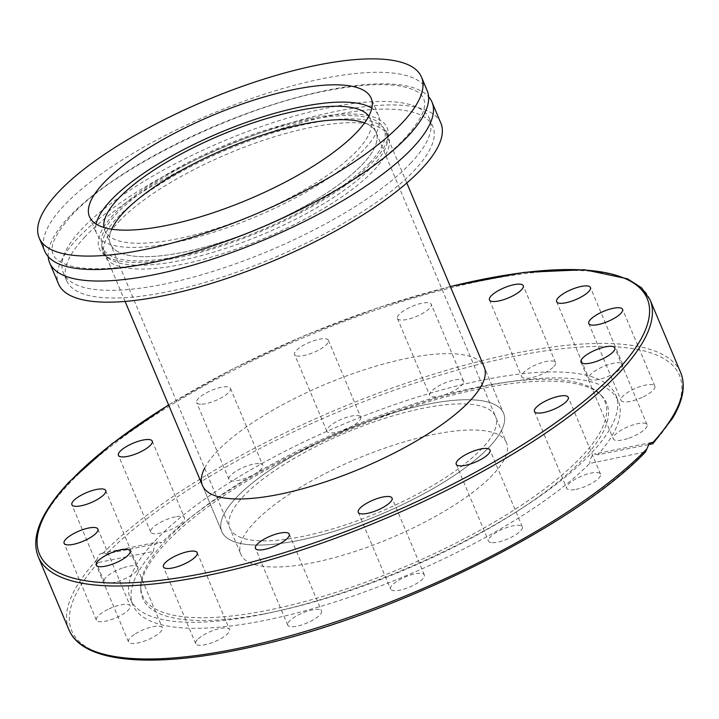 <?xml version="1.0" encoding="UTF-8"?>
<svg xmlns="http://www.w3.org/2000/svg" width="719" height="719" viewBox="0 0 719 719"><rect width="100%" height="100%" fill="white"/><g stroke="black" fill="none" stroke-linecap="round" stroke-linejoin="round"><path stroke-width="0.54" stroke-dasharray="3.6 2.7" d="M440.873 123.201A207.378 62.014 -22.8 0 0 282.612 125.394A207.378 62.014 -22.8 0 0 77.778 238.214A207.378 62.014 -22.8 0 0 58.536 283.924M48.209 256.629A207.378 62.014 157.2 0 1 68.898 217.093A207.378 62.014 157.2 0 1 264.116 107.41A207.378 62.014 157.2 0 1 428.605 96.723M85.022 236.758A198.642 59.398 -22.8 0 0 66.579 280.536A198.642 59.398 -22.8 0 0 218.181 278.433A198.642 59.398 -22.8 0 0 414.387 170.367A198.642 59.398 -22.8 0 0 432.829 126.58A198.642 59.398 -22.8 0 0 281.228 128.692A198.642 59.398 -22.8 0 0 85.022 236.758M411.16 162.683A198.642 59.398 157.2 0 1 214.954 270.757A198.642 59.398 157.2 0 1 63.353 272.861A198.642 59.398 157.2 0 1 81.786 229.073A198.642 59.398 157.2 0 1 278.001 121.008A198.642 59.398 157.2 0 1 429.594 118.905A198.642 59.398 157.2 0 1 411.16 162.683M96.094 224.067A152.805 45.692 -22.8 0 0 96.732 233.972A152.805 45.692 -22.8 0 0 213.345 232.354A152.805 45.692 -22.8 0 0 364.281 149.219A152.805 45.692 -22.8 0 0 378.455 115.543A152.805 45.692 -22.8 0 0 371.831 108.165M427.149 90.558A207.378 62.014 -22.8 0 0 268.897 92.751A207.378 62.014 -22.8 0 0 64.054 205.571A207.378 62.014 -22.8 0 0 44.812 251.282M506.5 442.679A144.07 43.086 -22.8 0 0 396.555 444.207A144.07 43.086 -22.8 0 0 254.247 522.587A144.07 43.086 -22.8 0 0 240.874 554.34A144.07 43.086 -22.8 0 0 350.827 552.812A144.07 43.086 -22.8 0 0 493.135 474.432A144.07 43.086 -22.8 0 0 506.5 442.679L495.526 416.562A144.07 43.086 -22.8 0 0 385.573 418.09A144.07 43.086 -22.8 0 0 243.265 496.469A144.07 43.086 -22.8 0 0 229.9 528.222A144.07 43.086 -22.8 0 0 339.844 526.694A144.07 43.086 -22.8 0 0 482.152 448.314A144.07 43.086 -22.8 0 0 495.526 416.562A144.07 43.086 157.2 0 1 482.152 448.314A144.07 43.086 157.2 0 1 339.844 526.694A144.07 43.086 157.2 0 1 229.9 528.222A144.07 43.086 157.2 0 1 243.265 496.469A144.07 43.086 157.2 0 1 385.573 418.09A144.07 43.086 157.2 0 1 495.526 416.562L376.064 132.368A144.07 43.086 157.2 0 0 364.578 122.895A144.07 43.086 157.2 0 1 376.064 132.368A144.07 43.086 157.2 0 1 362.691 164.121A144.07 43.086 157.2 0 1 220.382 242.501A144.07 43.086 157.2 0 1 110.429 244.029A144.07 43.086 157.2 0 1 111.697 229.19A144.07 43.086 157.2 0 0 110.429 244.029A144.07 43.086 157.2 0 0 220.382 242.501A144.07 43.086 157.2 0 0 362.691 164.121A144.07 43.086 157.2 0 0 376.064 132.368L370.411 118.932A144.07 43.086 157.2 0 1 357.037 150.684A144.07 43.086 157.2 0 1 214.729 229.064A144.07 43.086 157.2 0 1 104.785 230.583A144.07 43.086 157.2 0 1 103.913 227.492M368.811 116.136A144.07 43.086 157.2 0 1 370.411 118.932M118.887 221.596A153.893 46.016 157.2 0 1 270.901 137.877A153.893 46.016 157.2 0 1 388.341 136.242A153.893 46.016 157.2 0 1 374.06 170.16A153.893 46.016 157.2 0 1 222.054 253.888A153.893 46.016 157.2 0 1 104.606 255.515A153.893 46.016 157.2 0 1 118.887 221.596M372.451 166.323A153.893 46.016 -22.8 0 0 387.775 139.792A153.893 46.016 -22.8 0 0 386.732 132.404A153.893 46.016 -22.8 0 0 309.413 123.524A153.893 46.016 -22.8 0 0 117.278 217.758A153.893 46.016 -22.8 0 0 102.997 251.677A153.893 46.016 -22.8 0 0 107.535 257.591A153.893 46.016 -22.8 0 0 180.316 260.557A153.893 46.016 -22.8 0 0 372.451 166.323M308.712 118.707A156.077 46.672 -22.8 0 0 150.675 184.415A156.077 46.672 -22.8 0 0 103.976 254.679A156.077 46.672 -22.8 0 0 177.782 257.69A156.077 46.672 -22.8 0 0 388.188 135.208A156.077 46.672 -22.8 0 0 308.712 118.707M369.926 162.665A152.805 45.692 157.2 0 1 218.998 245.799A152.805 45.692 157.2 0 1 102.386 247.417A152.805 45.692 157.2 0 1 116.568 213.732A152.805 45.692 157.2 0 1 267.495 130.606A152.805 45.692 157.2 0 1 384.108 128.989A152.805 45.692 157.2 0 1 369.926 162.665M236.03 497.925A152.805 45.692 -22.8 0 0 221.847 531.611A152.805 45.692 -22.8 0 0 338.46 529.993A152.805 45.692 -22.8 0 0 489.396 446.858A152.805 45.692 -22.8 0 0 503.57 413.182A152.805 45.692 -22.8 0 0 386.966 414.8A152.805 45.692 -22.8 0 0 236.03 497.925A152.805 45.692 -22.8 0 0 221.847 531.611A152.805 45.692 -22.8 0 0 338.46 529.993A152.805 45.692 -22.8 0 0 489.396 446.858A152.805 45.692 -22.8 0 0 503.57 413.182A152.805 45.692 -22.8 0 0 386.966 414.8A152.805 45.692 -22.8 0 0 236.03 497.925M153.426 551.428L154.45 545.317L156.436 542.665L158.045 541.946L161.613 542.737L106.574 553.828L101.217 553.405L98.934 554.726L96.768 559.858L98.377 562.519L153.426 551.428A263.253 78.722 -22.8 0 0 132.943 605.137A263.253 78.722 -22.8 0 0 265.212 620.326A263.253 78.722 -22.8 0 0 589.634 463.503L645.554 451.9M480.22 388.754A251.686 75.261 -22.8 0 0 140.825 589.796A251.686 75.261 -22.8 0 0 269.095 612.876A251.686 75.261 -22.8 0 0 281.767 610.161A251.686 75.261 -22.8 0 0 517.77 510.948A251.686 75.261 -22.8 0 0 601.839 396.007A251.686 75.261 -22.8 0 0 480.22 388.754M478.854 386.876A250.733 74.983 -22.8 0 0 140.744 587.153A250.733 74.983 -22.8 0 0 268.529 610.143A250.733 74.983 -22.8 0 0 518.516 507.147A250.733 74.983 -22.8 0 0 600.006 394.093A250.733 74.983 -22.8 0 0 478.854 386.876M262.687 614.323A263.253 78.722 -22.8 0 0 275.943 611.483A263.253 78.722 -22.8 0 0 522.794 507.713A263.253 78.722 -22.8 0 0 615.788 395.091A263.253 78.722 -22.8 0 0 483.519 379.902A263.253 78.722 -22.8 0 0 232.228 480.921A263.253 78.722 -22.8 0 0 130.418 599.125A263.253 78.722 -22.8 0 0 262.687 614.323M553.837 366.573A18.334 5.482 -22.8 0 0 555.535 362.538A18.334 5.482 -22.8 0 0 541.542 362.727A18.334 5.482 -22.8 0 0 523.432 372.703A18.334 5.482 -22.8 0 0 521.733 376.747A18.334 5.482 -22.8 0 0 535.727 376.549A18.334 5.482 -22.8 0 0 553.837 366.573M463.62 382.229A18.334 5.482 -22.8 0 0 463.53 381.079A18.334 5.482 -22.8 0 0 446.211 382.445A18.334 5.482 -22.8 0 0 429.638 394.138A18.334 5.482 -22.8 0 0 429.728 395.288A18.334 5.482 -22.8 0 0 447.047 393.922A18.334 5.482 -22.8 0 0 463.62 382.229M397.355 317.331A18.334 5.482 157.2 0 1 413.919 305.638A18.334 5.482 157.2 0 1 431.247 304.272A18.334 5.482 157.2 0 1 431.328 305.422A18.334 5.482 157.2 0 1 414.764 317.115A18.334 5.482 157.2 0 1 397.436 318.481A18.334 5.482 157.2 0 1 397.355 317.331M616.929 371.705A18.334 5.482 -22.8 0 0 622.735 364.308A18.334 5.482 -22.8 0 0 611.959 363.598A18.334 5.482 -22.8 0 0 594.73 371.121A18.334 5.482 -22.8 0 0 588.924 378.518A18.334 5.482 -22.8 0 0 599.7 379.228A18.334 5.482 -22.8 0 0 616.929 371.705M643.28 396.843A18.334 5.482 -22.8 0 0 654.874 386.13A18.334 5.482 -22.8 0 0 632.666 389.635A18.334 5.482 -22.8 0 0 621.072 400.348A18.334 5.482 -22.8 0 0 643.28 396.843M628.891 438.168A18.334 5.482 -22.8 0 0 647.082 424.686A18.334 5.482 -22.8 0 0 631.471 425.423A18.334 5.482 -22.8 0 0 613.271 438.896A18.334 5.482 -22.8 0 0 628.891 438.168M575.937 489.369A18.334 5.482 -22.8 0 0 593.445 482.332A18.334 5.482 -22.8 0 0 600.536 474.1A18.334 5.482 -22.8 0 0 591.324 473.039A18.334 5.482 -22.8 0 0 573.816 480.076A18.334 5.482 -22.8 0 0 566.725 488.309A18.334 5.482 -22.8 0 0 575.937 489.369M492.497 542.674A18.334 5.482 -22.8 0 0 512.323 536.751A18.334 5.482 -22.8 0 0 522.318 526.847A18.334 5.482 -22.8 0 0 518.336 525.238A18.334 5.482 -22.8 0 0 498.51 531.161A18.334 5.482 -22.8 0 0 488.516 541.056A18.334 5.482 -22.8 0 0 492.497 542.674M391.253 589.948A18.334 5.482 -22.8 0 0 411.178 586.362A18.334 5.482 -22.8 0 0 424.345 574.903A18.334 5.482 -22.8 0 0 423.626 574.068A18.334 5.482 -22.8 0 0 403.71 577.654A18.334 5.482 -22.8 0 0 390.543 589.113A18.334 5.482 -22.8 0 0 391.253 589.948M287.636 624.011A18.334 5.482 -22.8 0 0 287.726 625.162A18.334 5.482 -22.8 0 0 305.045 623.795A18.334 5.482 -22.8 0 0 321.609 612.094A18.334 5.482 -22.8 0 0 321.528 610.943A18.334 5.482 -22.8 0 0 304.209 612.309A18.334 5.482 -22.8 0 0 287.636 624.011M197.419 639.658A18.334 5.482 -22.8 0 0 195.712 643.703A18.334 5.482 -22.8 0 0 209.705 643.505A18.334 5.482 -22.8 0 0 227.815 633.529A18.334 5.482 -22.8 0 0 229.523 629.493A18.334 5.482 -22.8 0 0 215.529 629.682A18.334 5.482 -22.8 0 0 197.419 639.658M134.327 634.526A18.334 5.482 -22.8 0 0 128.521 641.923A18.334 5.482 -22.8 0 0 139.297 642.642A18.334 5.482 -22.8 0 0 156.526 635.12A18.334 5.482 -22.8 0 0 162.332 627.714A18.334 5.482 -22.8 0 0 151.556 627.004A18.334 5.482 -22.8 0 0 134.327 634.526M107.967 609.388A18.334 5.482 -22.8 0 0 96.373 620.102A18.334 5.482 -22.8 0 0 118.59 616.605A18.334 5.482 -22.8 0 0 130.184 605.892A18.334 5.482 -22.8 0 0 107.967 609.388M122.365 568.073A18.334 5.482 -22.8 0 0 104.174 581.545A18.334 5.482 -22.8 0 0 119.785 580.808A18.334 5.482 -22.8 0 0 137.976 567.336A18.334 5.482 -22.8 0 0 122.365 568.073M175.31 516.862A18.334 5.482 -22.8 0 0 157.812 523.899A18.334 5.482 -22.8 0 0 150.72 532.132A18.334 5.482 -22.8 0 0 159.933 533.192A18.334 5.482 -22.8 0 0 177.431 526.155A18.334 5.482 -22.8 0 0 184.522 517.923A18.334 5.482 -22.8 0 0 175.31 516.862M258.759 463.566A18.334 5.482 -22.8 0 0 238.933 469.489A18.334 5.482 -22.8 0 0 228.93 479.384A18.334 5.482 -22.8 0 0 232.911 480.993A18.334 5.482 -22.8 0 0 252.746 475.07A18.334 5.482 -22.8 0 0 262.741 465.175A18.334 5.482 -22.8 0 0 258.759 463.566M200.628 404.186A18.334 5.482 157.2 0 1 196.647 402.577A18.334 5.482 157.2 0 1 206.641 392.682A18.334 5.482 157.2 0 1 226.476 386.759A18.334 5.482 157.2 0 1 230.448 388.368A18.334 5.482 157.2 0 1 220.454 398.263A18.334 5.482 157.2 0 1 200.628 404.186M359.994 416.292A18.334 5.482 -22.8 0 0 340.078 419.878A18.334 5.482 -22.8 0 0 326.911 431.337A18.334 5.482 -22.8 0 0 327.621 432.164A18.334 5.482 -22.8 0 0 347.547 428.578A18.334 5.482 -22.8 0 0 360.713 417.119A18.334 5.482 -22.8 0 0 359.994 416.292M295.338 355.357A18.334 5.482 157.2 0 1 294.619 354.521A18.334 5.482 157.2 0 1 307.786 343.071A18.334 5.482 157.2 0 1 327.711 339.476A18.334 5.482 157.2 0 1 328.43 340.312A18.334 5.482 157.2 0 1 315.255 351.771A18.334 5.482 157.2 0 1 295.338 355.357M648.475 444.603L597.822 454.812A263.253 78.722 -22.8 0 0 618.313 401.103A263.253 78.722 -22.8 0 0 486.044 385.905A263.253 78.722 -22.8 0 0 161.613 542.737M204.627 468.105A152.805 45.692 157.2 0 1 216.653 451.847A152.805 45.692 157.2 0 1 367.589 368.712A152.805 45.692 157.2 0 1 484.202 367.094L503.57 413.182L484.202 367.094M597.822 454.812L594.487 453.977L592.483 455.073L590.2 459.351L589.634 463.503M102.844 553.405A331.801 99.222 157.2 0 1 430.789 375.093A331.801 99.222 157.2 0 1 680.695 372.622M650.021 299.652A331.801 99.222 -22.8 0 0 396.807 303.166A331.801 99.222 -22.8 0 0 69.069 483.671A331.801 99.222 -22.8 0 0 38.278 556.803M652.87 443.713A329.617 98.566 -22.8 0 0 513.878 356.363A329.617 98.566 -22.8 0 0 106.574 553.828M168.632 405.013A329.617 98.566 157.2 0 1 450.355 286.584M68.943 629.772A331.801 99.222 157.2 0 1 96.768 559.858M98.377 562.519A329.617 98.566 -22.8 0 0 237.378 649.877A329.617 98.566 -22.8 0 0 644.682 452.404M66.579 280.536L63.353 272.861M89.471 216.689L96.732 233.972M405.561 137.536C366.456 180.667 260.386 235.697 173.8 257.141C153.893 262.246 135.702 265.679 119.21 267.45C96.148 269.778 78.73 268.915 66.984 264.871C59.255 261.995 54.698 258.57 53.305 254.589C49.117 247.174 55.093 234.25 71.244 215.826C114.33 167.806 240.317 106.268 329.742 90.163C366.25 83.377 392.925 82.811 409.785 88.473C432.604 95.663 427.499 112.883 405.561 137.536M388.341 136.242L386.732 132.404M107.535 257.591L103.976 254.679M388.188 135.208L387.775 139.792M102.997 251.677L104.606 255.515M104.785 230.583L240.874 554.34M378.455 115.543L371.193 98.26M429.594 118.905L432.829 126.58M221.847 531.611L202.479 485.523L221.847 531.611M125.088 301.423L102.386 247.417M406.81 182.994L384.108 128.989M140.825 589.796L140.744 587.153M517.77 510.948L522.794 507.713M281.767 610.161L275.943 611.483M555.535 362.538L523.252 285.722M463.53 381.079L431.247 304.272M622.735 364.308L590.443 287.501M654.874 386.139L622.591 309.323M647.082 424.686L614.79 347.879M600.536 474.1L568.244 397.292M522.318 526.847L490.034 450.04M424.345 574.903L392.062 498.096M287.726 625.162L255.434 548.345M195.712 643.703L163.429 566.896M128.521 641.923L96.238 565.116M96.373 620.102L64.09 543.294M104.174 581.545L71.882 504.738M150.72 532.132L118.428 455.325M228.93 479.384L196.647 402.577M326.911 431.337L294.619 354.521M132.943 605.137L130.418 599.125M101.217 553.405L158.045 541.946M615.788 395.091L618.313 401.103M651.324 442.518L594.487 453.977M328.43 340.312L360.713 417.119M230.448 388.368L262.741 465.175M152.239 441.115L184.522 517.923M105.693 490.529L137.976 567.336M97.892 529.085L130.184 605.892M130.04 550.907L162.332 627.714M197.231 552.686L229.523 629.493M289.245 534.136L321.528 610.943M358.251 512.305L390.543 589.113M456.223 464.249L488.516 541.056M534.442 411.502L566.725 488.309M580.988 362.088L613.271 438.896M588.78 323.541L621.072 400.348M556.641 301.71L588.924 378.518M397.436 318.481L429.728 395.288M489.441 299.931L521.733 376.747M600.006 394.093L601.839 396.007M450.31 286.468L378.715 307.489L305.108 335.351L233.693 368.452L168.579 404.896"/><path stroke-width="1.08" d="M49.656 262.803L58.536 283.924A207.378 62.014 -22.8 0 0 216.796 281.722A207.378 62.014 -22.8 0 0 421.631 168.911A207.378 62.014 -22.8 0 0 440.873 123.201L431.993 102.08A207.378 62.014 157.2 0 1 412.751 147.781A207.378 62.014 157.2 0 1 207.917 260.602A207.378 62.014 157.2 0 1 49.656 262.803A207.378 62.014 157.2 0 1 48.209 256.629M428.605 96.723A207.378 62.014 157.2 0 1 431.993 102.08M357.01 131.945A152.805 45.692 157.2 0 1 206.083 215.071A152.805 45.692 157.2 0 1 89.471 216.689A152.805 45.692 157.2 0 1 103.653 183.012A152.805 45.692 157.2 0 1 254.58 99.878A152.805 45.692 157.2 0 1 371.193 98.26A152.805 45.692 157.2 0 1 357.01 131.945M371.831 108.165A152.805 45.692 -22.8 0 0 247.291 122.041A152.805 45.692 -22.8 0 0 110.915 200.295A152.805 45.692 -22.8 0 0 96.094 224.067M39.159 237.836L44.812 251.282A207.378 62.014 -22.8 0 0 203.073 249.08A207.378 62.014 -22.8 0 0 407.907 136.259A207.378 62.014 -22.8 0 0 427.149 90.558L421.505 77.113A207.378 62.014 -22.8 0 0 263.244 79.315A207.378 62.014 -22.8 0 0 58.41 192.126A207.378 62.014 -22.8 0 0 39.159 237.836A207.378 62.014 -22.8 0 0 197.419 235.643A207.378 62.014 -22.8 0 0 402.254 122.823A207.378 62.014 -22.8 0 0 421.505 77.113M123.803 212.276A144.07 43.086 157.2 0 1 245.404 141.023A144.07 43.086 157.2 0 1 364.578 122.895A144.07 43.086 157.2 0 0 245.404 141.023A144.07 43.086 157.2 0 0 123.803 212.276A144.07 43.086 157.2 0 0 111.697 229.19A144.07 43.086 157.2 0 1 123.803 212.276M103.913 227.492A144.07 43.086 157.2 0 1 118.15 198.83A144.07 43.086 157.2 0 1 255.56 122.041A144.07 43.086 157.2 0 1 368.811 116.136M646.794 448.989A331.801 99.222 157.2 0 1 318.85 627.301A331.801 99.222 157.2 0 1 68.943 629.772C82.811 663.754 155.124 668.94 253.34 646.597C393.563 616.129 574.742 526.263 645.554 451.9L649.095 443.83L651.585 442.473L652.87 442.545L652.87 443.713L648.475 444.603M491.149 295.895A18.334 5.482 157.2 0 1 509.259 285.919A18.334 5.482 157.2 0 1 523.252 285.722A18.334 5.482 157.2 0 1 521.554 289.766A18.334 5.482 157.2 0 1 503.435 299.742A18.334 5.482 157.2 0 1 489.441 299.931A18.334 5.482 157.2 0 1 491.149 295.895M562.438 294.314A18.334 5.482 157.2 0 1 579.667 286.791A18.334 5.482 157.2 0 1 590.443 287.501A18.334 5.482 157.2 0 1 584.646 294.898A18.334 5.482 157.2 0 1 567.408 302.42A18.334 5.482 157.2 0 1 556.641 301.71A18.334 5.482 157.2 0 1 562.438 294.314M600.374 312.828A18.334 5.482 157.2 0 1 622.591 309.323A18.334 5.482 157.2 0 1 610.997 320.036A18.334 5.482 157.2 0 1 588.78 323.541A18.334 5.482 157.2 0 1 600.374 312.828M599.179 348.616A18.334 5.482 157.2 0 1 614.799 347.879A18.334 5.482 157.2 0 1 596.599 361.351A18.334 5.482 157.2 0 1 580.988 362.088A18.334 5.482 157.2 0 1 599.179 348.616M559.031 396.232A18.334 5.482 157.2 0 1 568.244 397.292A18.334 5.482 157.2 0 1 561.153 405.525A18.334 5.482 157.2 0 1 543.654 412.562A18.334 5.482 157.2 0 1 534.442 411.502A18.334 5.482 157.2 0 1 541.533 403.269A18.334 5.482 157.2 0 1 559.031 396.232M486.053 448.431A18.334 5.482 157.2 0 1 490.034 450.04A18.334 5.482 157.2 0 1 480.031 459.935A18.334 5.482 157.2 0 1 460.205 465.858A18.334 5.482 157.2 0 1 456.223 464.249A18.334 5.482 157.2 0 1 466.227 454.354A18.334 5.482 157.2 0 1 486.053 448.431M391.343 497.26A18.334 5.482 157.2 0 1 392.062 498.096A18.334 5.482 157.2 0 1 378.886 509.546A18.334 5.482 157.2 0 1 358.97 513.141A18.334 5.482 157.2 0 1 358.251 512.305A18.334 5.482 157.2 0 1 371.417 500.846A18.334 5.482 157.2 0 1 391.343 497.26M289.326 535.287A18.334 5.482 157.2 0 1 272.762 546.979A18.334 5.482 157.2 0 1 255.434 548.345A18.334 5.482 157.2 0 1 255.353 547.195A18.334 5.482 157.2 0 1 271.917 535.502A18.334 5.482 157.2 0 1 289.245 534.136A18.334 5.482 157.2 0 1 289.326 535.287M195.532 556.722A18.334 5.482 157.2 0 1 177.422 566.698A18.334 5.482 157.2 0 1 163.429 566.896A18.334 5.482 157.2 0 1 165.127 562.851A18.334 5.482 157.2 0 1 183.237 552.875A18.334 5.482 157.2 0 1 197.231 552.686A18.334 5.482 157.2 0 1 195.532 556.722M124.243 558.304A18.334 5.482 157.2 0 1 107.005 565.826A18.334 5.482 157.2 0 1 96.238 565.116A18.334 5.482 157.2 0 1 102.035 557.719A18.334 5.482 157.2 0 1 119.264 550.197A18.334 5.482 157.2 0 1 130.04 550.907A18.334 5.482 157.2 0 1 124.243 558.304M86.307 539.789A18.334 5.482 157.2 0 1 64.09 543.294A18.334 5.482 157.2 0 1 75.684 532.581A18.334 5.482 157.2 0 1 97.892 529.076A18.334 5.482 157.2 0 1 86.307 539.789M87.502 504.001A18.334 5.482 157.2 0 1 71.882 504.738A18.334 5.482 157.2 0 1 90.073 491.266A18.334 5.482 157.2 0 1 105.693 490.529A18.334 5.482 157.2 0 1 87.502 504.001M127.64 456.385A18.334 5.482 157.2 0 1 118.428 455.325A18.334 5.482 157.2 0 1 125.519 447.092A18.334 5.482 157.2 0 1 143.027 440.055A18.334 5.482 157.2 0 1 152.239 441.115A18.334 5.482 157.2 0 1 145.148 449.348A18.334 5.482 157.2 0 1 127.64 456.385M406.81 182.994L484.202 367.094A152.805 45.692 157.2 0 1 470.019 400.771A152.805 45.692 157.2 0 1 319.092 483.905A152.805 45.692 157.2 0 1 202.479 485.523A152.805 45.692 157.2 0 1 204.627 468.105M168.579 404.896L111.876 443.848L69.285 481.811C59.659 492.03 52.056 501.79 46.474 511.092C35.86 528.708 33.128 543.95 38.278 556.803A331.801 99.222 -22.8 0 0 291.492 553.288A331.801 99.222 -22.8 0 0 619.23 372.784A331.801 99.222 -22.8 0 0 650.021 299.652L680.695 372.622C685.854 385.501 683.095 400.78 672.427 418.44L652.87 443.713M680.695 372.622A331.801 99.222 157.2 0 1 652.87 442.545M450.355 286.584A329.617 98.566 157.2 0 1 616.605 371.229A329.617 98.566 157.2 0 1 205.086 573.07A329.617 98.566 157.2 0 1 70.067 481.388A329.617 98.566 157.2 0 1 168.632 405.013M202.479 485.523L125.088 301.423M650.021 299.652L641.519 287.771L627.498 278.801L584.475 269.724L523.998 272.393L450.31 286.468M38.278 556.803L68.943 629.772"/></g></svg>
